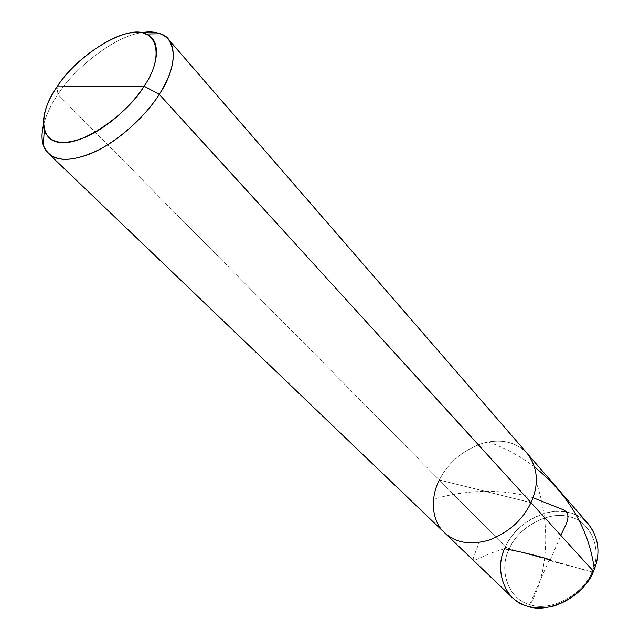 <?xml version="1.0" encoding="UTF-8"?>
<svg xmlns="http://www.w3.org/2000/svg" width="640" height="640" viewBox="0 0 640 640"><rect width="100%" height="100%" fill="white"/><g stroke="black" fill="none" stroke-linecap="round" stroke-linejoin="round"><path stroke-width="0.48" stroke-dasharray="3.2 2.4" d="M444.456 532.648C431.032 520.624 430.456 496.656 439.368 480.016L57.936 94.432L57.032 86.832L57.936 94.432C50.92 104.664 46.048 115.096 43.32 125.704C46.048 115.096 50.92 104.664 57.936 94.432C74.728 67.448 115.768 36.008 140.92 32.84C115.768 36.008 74.728 67.448 57.936 94.432L439.368 480.016C448.048 462.712 462.448 450.48 482.56 443.312C501.096 438.384 516.048 441.84 527.432 453.696C516.048 441.848 501.096 438.392 482.56 443.32C462.448 450.488 448.048 462.72 439.368 480.016C448.048 462.712 462.448 450.48 482.56 443.312C501.096 438.384 516.048 441.84 527.432 453.696C516.048 441.848 501.096 438.392 482.56 443.32C462.448 450.488 448.048 462.72 439.368 480.016C448.048 462.72 462.448 450.488 482.56 443.32C501.096 438.392 516.048 441.848 527.432 453.704C516.056 441.848 501.096 438.392 482.568 443.32C462.456 450.488 448.056 462.72 439.368 480.016C430.456 496.648 431.024 520.624 444.456 532.648L444.456 532.648C431.032 520.624 430.456 496.656 439.368 480.016L530.992 502.624L439.368 480.016L505.456 546.824L509.296 548.872L591.992 571.896C603.184 549.632 590.248 520.312 569.096 516.76C549.136 510.344 517.816 527.384 509.296 548.872C517.816 527.384 549.136 510.344 569.096 516.76C590.248 520.312 603.184 549.632 591.992 571.896L593.512 571.288C605.44 547.512 591.592 516.32 569.072 512.6C547.816 505.84 514.544 523.976 505.456 546.824C513.208 530.504 526.592 519.224 545.592 513C563.152 508.88 577.52 512.68 588.696 524.416M439.368 480.016L483.872 490.992L439.368 480.016L505.456 546.824L509.296 548.872C498.184 569.592 508.4 599.448 529.664 604.52C549.552 612.48 583.592 594.904 591.992 571.896C583.592 594.904 549.552 612.48 529.664 604.52C508.4 599.448 498.184 569.592 509.296 548.872L591.992 571.896L593.512 571.288M505.456 546.824C497.048 565.576 499.248 582.416 512.04 597.352M549.184 559.984L529.672 604.44C530.008 605.816 536.12 594.024 539.776 581.864C546.944 558.672 549.528 520.544 536.304 482.408M549.416 560.568L572.576 566.744C579.648 567.392 590.152 574.432 594.352 569.256M534.656 466.984C520.296 456.096 504.832 447.76 488.256 441.976M550.064 560.216L560.912 535.488M533.016 497.696C493.496 486.024 454.696 492.808 433.592 499.232M504.608 548.744C470.312 558.12 467.976 571.72 479.264 542.416"/><path stroke-width="0.96" d="M145.656 34.048L160.28 33.744C178.32 38.832 177.016 68.408 159.256 94.352L144.12 86.2C132.224 105.288 106.496 128.616 84.64 137.464C63.24 145.808 49.784 143.488 44.296 130.488C41.576 117.752 45.824 103.192 57.032 86.832L144.12 86.2C164.048 57.552 157.816 29.488 134.76 32.576C113.912 32.144 73.472 60.632 57.032 86.832C77.168 54.384 128.424 23.736 145.656 34.048C161.024 38.488 159.488 63.96 144.12 86.2C127.184 114.768 82.024 145.36 62 142.408C39.448 143.136 37.928 112.96 57.032 86.832L144.12 86.2L159.256 94.352L530.984 502.616C522.84 519.888 508.808 532.4 488.872 540.176C470.184 545.336 455.376 542.824 444.456 532.648C455.376 542.824 470.184 545.336 488.872 540.176C508.808 532.4 522.84 519.888 530.984 502.616L159.256 94.352C174.048 70.8 177.072 52.424 168.328 39.216L527.432 453.696C537.976 468.072 539.16 484.376 530.984 502.616L530.984 502.616C539.16 484.376 537.976 468.072 527.432 453.696C537.984 468.072 539.168 484.376 530.992 502.624C522.848 519.888 508.808 532.408 488.872 540.176C470.184 545.344 455.384 542.832 444.456 532.648C455.384 542.832 470.192 545.336 488.872 540.176C508.808 532.408 522.848 519.888 530.992 502.624C539.168 484.376 537.984 468.072 527.432 453.696L527.432 453.704C537.984 468.08 539.168 484.384 530.992 502.624C522.848 519.888 508.808 532.408 488.872 540.176C470.192 545.336 455.384 542.832 444.456 532.656L512.04 597.352C522.8 607.392 536.992 610.216 554.608 605.84C573.32 599.024 586.288 587.504 593.512 571.288L530.992 502.624C539.168 484.384 537.984 468.08 527.432 453.704L588.696 524.416C599.152 538.52 600.752 554.144 593.512 571.288L530.992 502.624C522.848 519.888 508.808 532.408 488.872 540.176C470.184 545.344 455.384 542.832 444.456 532.648C431.032 520.624 430.456 496.656 439.368 480.016C430.456 496.656 431.032 520.632 444.456 532.656C431.024 520.624 430.456 496.648 439.36 480.008M593.512 571.288C584.552 595.848 548.192 614.6 527.016 606.08C504.368 600.648 493.608 568.84 505.456 546.824M168.328 39.216C161.744 32.624 152.608 30.496 140.92 32.84C148.216 31.464 154.672 31.76 160.28 33.744M159.256 94.352C146.928 114.104 122.064 138.12 98.336 150.056C74.656 161.208 57.992 162.32 48.336 153.392C42.232 147.272 40.56 138.04 43.32 125.704C41.592 133.128 41.568 139.584 43.264 145.088C49.568 160.4 65.176 163.32 90.08 153.856C115.544 143.784 145.536 116.608 159.256 94.352M594.352 569.256C588.96 529.336 569.056 495.24 534.656 466.984M560.912 535.488C564.048 526.744 574.712 513.576 561.504 509.064L533.016 497.696M549.824 559.632C534.968 555.12 519.888 551.496 504.608 548.744M444.456 532.648L48.336 153.392M44.296 130.488L43.264 145.088"/></g></svg>
